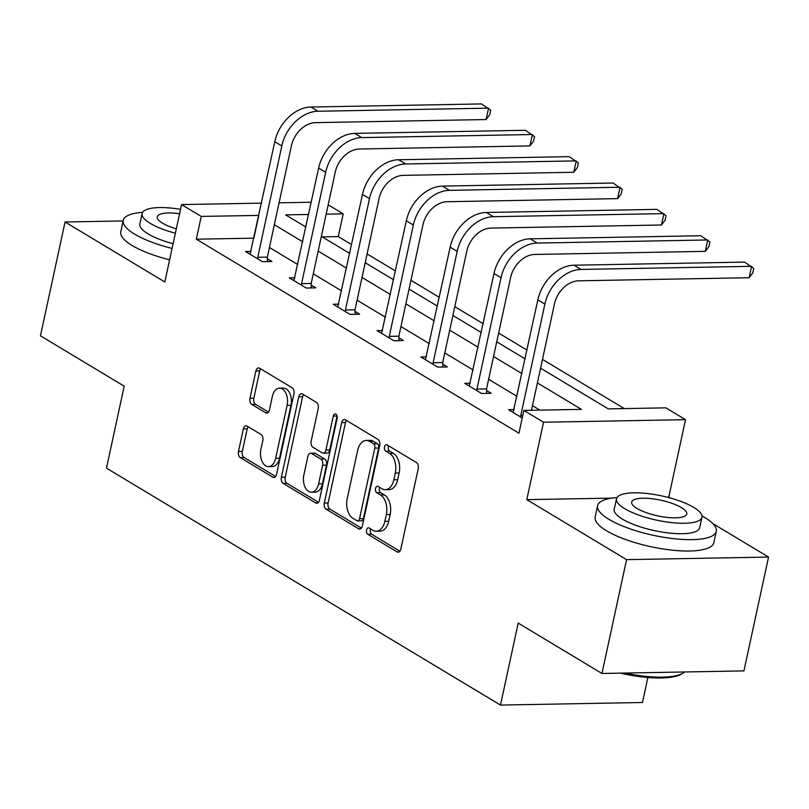 <?xml version="1.0" encoding="UTF-8"?>
<svg xmlns="http://www.w3.org/2000/svg" width="809" height="809" viewBox="0 0 809 809"><rect width="100%" height="100%" fill="white"/><g stroke="black" fill="none" stroke-linecap="round" stroke-linejoin="round"><path stroke-width="1.21" d="M366.538 529.996A3.337 2.043 -91 0 0 367.792 534.284L397.098 551.91A4.763 2.923 -91 0 0 398.149 552.203A4.763 2.923 -91 0 0 400.829 549.099L418.223 468.654A4.763 2.923 -91 0 0 416.423 462.526L387.117 444.899A3.337 2.043 -91 0 0 386.378 444.697A3.337 2.043 -91 0 0 384.508 446.871A3.337 2.043 -91 0 0 385.762 451.159L389.554 453.434A15.26 9.354 -91 0 1 395.288 473.053L393.841 479.757A15.26 9.354 -91 0 1 385.286 489.698A15.26 9.354 -91 0 1 381.919 488.747L378.127 486.462A3.337 2.043 -91 0 0 377.388 486.26A3.337 2.043 -91 0 0 375.518 488.434A3.337 2.043 -91 0 0 376.772 492.721L380.574 495.007A15.26 9.354 -91 0 1 386.308 514.615L384.851 521.32A15.26 9.354 -91 0 1 376.306 531.26A15.26 9.354 -91 0 1 372.939 530.31L369.147 528.024A3.337 2.043 -91 0 0 368.408 527.822A3.337 2.043 -91 0 0 366.538 529.996M370.704 528.965A3.337 2.043 -91 0 0 370.37 529.925A3.337 2.043 -91 0 0 371.624 534.213L399.899 551.212M388.674 445.84A3.337 2.043 -91 0 0 388.35 446.801A3.337 2.043 -91 0 0 389.604 451.088L393.396 453.374L389.554 453.434M379.684 487.402A3.337 2.043 -91 0 0 379.36 488.363A3.337 2.043 -91 0 0 380.614 492.651L384.406 494.936L380.574 495.007M247.089 426.1A4.763 2.923 -91 0 0 246.037 425.807A4.763 2.923 -91 0 0 243.367 428.912L238.483 451.483A4.763 2.923 -91 0 0 240.273 457.611L272.825 477.179A4.763 2.923 -91 0 0 273.877 477.482A4.763 2.923 -91 0 0 276.547 474.367L293.94 393.922A4.763 2.923 -91 0 0 292.15 387.794L259.598 368.226A4.763 2.923 -91 0 0 258.546 367.923A4.763 2.923 -91 0 0 255.877 371.038L249.981 398.301A4.763 2.923 -91 0 0 251.771 404.429L265.706 412.802A4.763 2.923 -91 0 0 266.758 413.096A4.763 2.923 -91 0 0 269.427 409.991L272.35 396.471A12.752 7.817 -91 0 1 279.499 388.158A12.752 7.817 -91 0 1 287.114 405.349L275.657 458.309A12.752 7.817 -91 0 1 268.517 466.621A12.752 7.817 -91 0 1 260.902 449.43L262.814 440.602A4.763 2.923 -91 0 0 261.014 434.473L247.089 426.1M253.935 238.17L196.314 239.181L201.239 216.418L181.56 204.586L261.509 203.13M601.957 673.472L626.571 559.646L768.55 557.067L743.936 670.894L601.957 673.472L518.215 623.112L500.488 705.074L106.475 468.138L124.202 386.186L40.45 335.826L65.064 222L164.824 281.987L181.56 204.586M612.009 498.111L526.801 499.649L626.571 559.646M526.801 499.649L543.537 422.247L523.868 410.416L581.428 409.374L537.388 382.9M196.314 239.181L518.943 433.189L523.868 410.416M324.278 503.067A4.763 2.923 -91 0 0 326.067 509.195L358.62 528.773A4.763 2.923 -91 0 0 359.671 529.066A4.763 2.923 -91 0 0 362.341 525.961L379.734 445.516A4.763 2.923 -91 0 0 377.945 439.388L345.392 419.81A4.763 2.923 -91 0 0 344.341 419.517A4.763 2.923 -91 0 0 341.671 422.622L324.278 503.067L328.11 502.996A4.763 2.923 -91 0 0 329.9 509.124L361.411 528.075M315.722 502.976L283.17 483.398A4.763 2.923 -91 0 1 281.38 477.27L298.774 396.825A4.763 2.923 -91 0 1 301.444 393.72A4.763 2.923 -91 0 1 302.495 394.013L316.43 402.397A4.763 2.923 -91 0 1 318.22 408.525L311.162 441.148A4.763 2.923 -91 0 0 312.962 447.276L322.204 452.838A4.763 2.923 -91 0 0 323.256 453.131A4.763 2.923 -91 0 0 325.926 450.026L333.268 416.059A3.337 2.043 -91 0 1 335.138 413.884A3.337 2.043 -91 0 1 337.131 418.374L319.444 500.164A4.763 2.923 -91 0 1 316.774 503.269A4.763 2.923 -91 0 1 315.722 502.976L317.816 502.935M123.11 220.938L65.064 222M500.488 705.074L642.467 702.495L647.878 677.507M539.896 410.133L532.464 405.663M516.981 396.349L488.626 379.3M473.144 369.986L444.788 352.936M429.306 343.623L400.94 326.573M385.458 317.259L357.103 300.21M341.62 290.896L313.255 273.846M297.773 264.533L269.417 247.483M514.12 409.597L508.548 409.698L522.24 417.94M470.282 383.233L464.7 383.335L481.567 393.477L491.154 393.295L486.593 390.555M426.444 356.87L420.862 356.971L437.72 367.114L447.316 366.932L442.756 364.192M382.596 330.507L377.014 330.608L393.882 340.751L403.469 340.569L398.908 337.828M338.759 304.144L333.177 304.245L350.034 314.388L359.631 314.216L355.07 311.465M294.911 277.78L289.339 277.881L306.196 288.024L315.793 287.852L311.232 285.102M251.073 251.417L245.491 251.518L262.359 261.661L271.945 261.489L267.385 258.738M624.315 408.596L542.475 359.388M526.993 350.075L498.627 333.025M483.155 323.711L454.789 306.662M439.307 297.348L410.952 280.298M395.47 270.985L367.104 253.935M351.622 244.621L338.293 236.602L322.265 236.895M328.191 204.798L343.218 213.839L326.169 214.152M338.293 236.602L343.218 213.839M540.574 368.176L608.287 408.889L665.847 407.847L685.516 419.669L543.537 422.247M670.388 498.041L668.78 497.08L685.516 419.669M768.55 557.067L712.8 523.544M279.075 202.816L311.253 202.23M258.86 215.406L201.239 216.418M521.906 373.586L493.551 356.536M478.068 347.223L449.703 330.173M434.221 320.86L405.865 303.81M390.383 294.496L362.027 277.447M346.545 268.133L318.18 251.083M302.697 241.77L274.342 224.72M308.603 214.466L285.658 214.881L305.883 227.046M321.365 236.359L349.721 253.409M365.203 262.723L393.568 279.772M409.051 289.086L437.406 306.136M452.888 315.449L481.254 332.499M496.736 341.813L525.092 358.862M253.874 238.139L258.799 215.366M668.78 497.08L666.869 497.11M376.306 531.26L380.139 531.189A15.26 9.354 -91 0 0 388.694 521.249L384.851 521.32M384.406 494.936A15.26 9.354 -91 0 1 390.14 514.544L388.694 521.249M385.286 489.698L389.129 489.627A15.26 9.354 -91 0 0 397.674 479.686L393.841 479.757M393.396 453.374A15.26 9.354 -91 0 1 399.13 472.982L397.674 479.686M346.434 420.437A4.763 2.923 -91 0 0 345.504 422.551L328.11 502.996M356.941 520.693A3.337 2.043 -91 0 0 357.669 520.895A3.337 2.043 -91 0 0 359.54 518.721L374.81 448.105A3.337 2.043 -91 0 0 373.556 443.817L369.561 441.411A15.26 9.354 -91 0 0 366.184 440.46A15.26 9.354 -91 0 0 357.639 450.411L347.203 498.678A15.26 9.354 -91 0 0 352.936 518.286L356.941 520.693M357.669 520.895L361.512 520.824A3.337 2.043 -91 0 0 363.383 518.65L359.54 518.721M366.184 440.46L370.026 440.389A15.26 9.354 -91 0 1 373.394 441.34L377.398 443.747A3.337 2.043 -91 0 1 378.652 448.034L363.383 518.65M318.513 502.278L287.013 483.337L283.17 483.398M303.537 394.64A4.763 2.923 -91 0 0 302.606 396.754L285.213 477.209A4.763 2.923 -91 0 0 287.013 483.337M323.256 453.131L327.089 453.06A4.763 2.923 -91 0 0 329.759 449.956L337.1 416.028M303.85 475.004A12.752 7.817 -91 0 0 311.455 492.196A12.752 7.817 -91 0 0 318.604 483.873L322.639 465.215A4.763 2.923 -91 0 0 320.849 459.087L311.607 453.536A4.763 2.923 -91 0 0 310.555 453.232A4.763 2.923 -91 0 0 307.885 456.347L303.85 475.004M311.455 492.196L315.298 492.125A12.752 7.817 -91 0 0 322.437 483.802L318.604 483.873M310.555 453.232L314.388 453.161A4.763 2.923 -91 0 1 315.439 453.465L324.682 459.016A4.763 2.923 -91 0 1 326.472 465.145L322.437 483.802M268.517 466.621L272.35 466.55A12.752 7.817 -91 0 0 279.499 458.238L275.657 458.309M279.499 388.158L283.342 388.087A12.752 7.817 -91 0 1 290.947 405.279L279.499 458.238M260.64 368.853A4.763 2.923 -91 0 0 259.709 370.967L253.824 398.23A4.763 2.923 -91 0 0 255.614 404.358L268.497 412.105M248.13 426.727A4.763 2.923 -91 0 0 247.2 428.841L242.316 451.412A4.763 2.923 -91 0 0 244.116 457.54L275.626 476.481M520.844 417.09L520.794 415.452L522.786 415.411M531.473 410.284L554.468 303.921A24.29 17.919 -59 0 1 578.577 280.814L749.144 277.72L751.601 266.333L581.034 269.427A36.425 26.869 121 0 0 544.872 304.103L520.794 415.452M749.144 277.72L752.754 272.946L753.745 268.386L744.573 262.106L574.006 265.2A36.425 26.869 121 0 0 537.843 299.876L513.108 412.438M624.75 673.058A60.715 17.191 12.2 0 0 682.847 673.23L681.218 674.18A59.259 16.777 -167.8 0 1 620.523 673.139M682.847 673.23A60.715 17.191 12.2 0 0 684.606 671.976M616.994 497.586A60.715 17.191 12.2 0 0 597.608 505.676A60.715 17.191 12.2 0 0 608.985 519.378A60.715 17.191 12.2 0 0 673.695 538.673A60.715 17.191 12.2 0 0 716.299 531.331A60.715 17.191 12.2 0 0 704.922 517.639A60.715 17.191 12.2 0 0 701.99 515.96M597.608 505.676L595.151 517.052A60.715 17.191 12.2 0 0 606.528 530.755A60.715 17.191 12.2 0 0 671.237 550.049A60.715 17.191 12.2 0 0 713.831 542.718L716.299 531.331M701.949 517.275L699.684 527.741A43.716 12.378 -167.8 0 1 669.013 533.02A43.716 12.378 -167.8 0 1 622.414 519.135A43.716 12.378 -167.8 0 1 614.223 509.266L616.488 498.799A43.716 12.378 12.2 0 0 624.679 508.659A43.716 12.378 12.2 0 0 671.278 522.553A43.716 12.378 12.2 0 0 701.949 517.275A43.716 12.378 12.2 0 0 693.748 507.405A43.716 12.378 12.2 0 0 647.16 493.51A43.716 12.378 12.2 0 0 616.488 498.799M681.471 507.627A28.173 7.979 12.2 0 0 651.447 498.678A28.173 7.979 12.2 0 0 631.677 502.076A28.173 7.979 12.2 0 0 636.966 508.436A28.173 7.979 12.2 0 0 666.99 517.386A28.173 7.979 12.2 0 0 686.75 513.988A28.173 7.979 12.2 0 0 681.471 507.627M142.606 212.322A60.715 17.191 12.2 0 0 123.221 220.412A60.715 17.191 12.2 0 0 134.597 234.114A60.715 17.191 12.2 0 0 172.084 248.444M123.221 220.412L120.763 231.799A60.715 17.191 12.2 0 0 132.14 245.491A60.715 17.191 12.2 0 0 169.617 259.831M173.106 243.701A43.716 12.378 -167.8 0 1 148.027 233.872A43.716 12.378 -167.8 0 1 139.836 224.002L142.101 213.536A43.716 12.378 12.2 0 0 150.292 223.395A43.716 12.378 12.2 0 0 175.371 233.225M179.588 213.738A28.173 7.979 12.2 0 0 157.29 216.812A28.173 7.979 12.2 0 0 162.569 223.173A28.173 7.979 12.2 0 0 176.322 228.836M180.538 209.339A43.716 12.378 12.2 0 0 142.101 213.536M477.007 390.727L476.956 389.089L486.543 388.917L510.621 277.558A24.29 17.919 -59 0 1 534.729 254.451L705.296 251.356L707.754 239.97L537.196 243.064A36.425 26.869 121 0 0 501.034 277.74L476.956 389.089M705.296 251.356L708.917 246.583L709.898 242.022L700.736 235.743L530.168 238.837A36.425 26.869 121 0 0 494.006 273.513L469.26 386.075M486.543 388.917L486.674 393.376M433.159 364.363L433.108 362.725L442.705 362.553L466.783 251.195A24.29 17.919 -59 0 1 490.891 228.087L661.459 224.993L663.916 213.606L493.348 216.701A36.425 26.869 121 0 0 457.186 251.377L433.108 362.725M661.459 224.993L665.079 220.22L666.06 215.659L656.888 209.379L486.32 212.474A36.425 26.869 121 0 0 450.158 247.149L425.423 359.712M442.705 362.553L442.836 367.023M389.321 338L389.271 336.362L398.867 336.19L422.935 224.831A24.29 17.919 -59 0 1 447.043 201.724L617.611 198.63L620.078 187.243L449.511 190.337A36.425 26.869 121 0 0 413.348 225.013L389.271 336.362M617.611 198.63L621.231 193.857L622.222 189.296L613.05 183.016L442.483 186.11A36.425 26.869 121 0 0 406.32 220.786L381.575 333.348M398.867 336.19L398.989 340.66M345.473 311.637L345.433 309.999L355.02 309.827L379.097 198.468A24.29 17.919 -59 0 1 403.206 175.361L573.773 172.266L576.23 160.88L405.663 163.974A36.425 26.869 121 0 0 369.501 198.65L345.433 309.999M573.773 172.266L577.393 167.493L578.374 162.943L569.212 156.653L398.645 159.747A36.425 26.869 121 0 0 362.483 194.423L337.737 306.985M355.02 309.827L355.151 314.296M301.636 285.274L301.585 283.635L311.182 283.463L335.26 172.105A24.29 17.919 -59 0 1 359.368 148.998L529.935 145.903L532.393 134.516L361.825 137.611A36.425 26.869 121 0 0 325.663 172.287L301.585 283.635M529.935 145.903L533.546 141.13L534.537 136.579L525.365 130.289L354.797 133.384A36.425 26.869 121 0 0 318.635 168.06L293.9 280.622M311.182 283.463L311.313 287.933M257.798 258.91L257.747 257.272L267.344 257.1L291.412 145.741A24.29 17.919 -59 0 1 315.52 122.634L486.088 119.54L488.555 108.153L317.988 111.248A36.425 26.869 121 0 0 281.825 145.923L257.747 257.272M486.088 119.54L489.708 114.767L490.689 110.216L481.527 103.926L310.959 107.021A36.425 26.869 121 0 0 274.797 141.696L250.052 254.259M267.344 257.1L267.466 261.57M371.624 534.213L367.792 534.284M389.604 451.088L385.762 451.159M380.614 492.651L376.772 492.721M390.14 514.544L386.308 514.615M399.13 472.982L395.288 473.053M399.191 551.869L397.098 551.91M345.504 422.551L341.671 422.622M360.713 528.732L358.62 528.773M329.9 509.124L326.067 509.195M378.652 448.034L374.81 448.105M377.398 443.747L373.556 443.817M373.394 441.34L369.561 441.411M285.213 477.209L281.38 477.27M302.606 396.754L298.774 396.825M329.759 449.956L325.926 450.026M337.09 415.988L333.268 416.059M326.472 465.145L322.639 465.215M324.682 459.016L320.849 459.087M315.439 453.465L311.607 453.536M290.947 405.279L287.114 405.349M267.799 412.762L265.706 412.802M255.614 404.358L251.771 404.429M253.824 398.23L249.981 398.301M259.709 370.967L255.877 371.038M274.918 477.148L272.825 477.179M244.116 457.54L240.273 457.611M242.316 451.412L238.483 451.483M247.2 428.841L243.367 428.912M544.872 304.103L537.843 299.876M581.034 269.427L574.006 265.2M501.034 277.74L494.006 273.513M537.196 243.064L530.168 238.837M457.186 251.377L450.158 247.149M493.348 216.701L486.32 212.474M413.348 225.013L406.32 220.786M449.511 190.337L442.483 186.11M369.501 198.65L362.483 194.423M405.663 163.974L398.645 159.747M325.663 172.287L318.635 168.06M361.825 137.611L354.797 133.384M281.825 145.923L274.797 141.696M317.988 111.248L310.959 107.021"/></g></svg>
